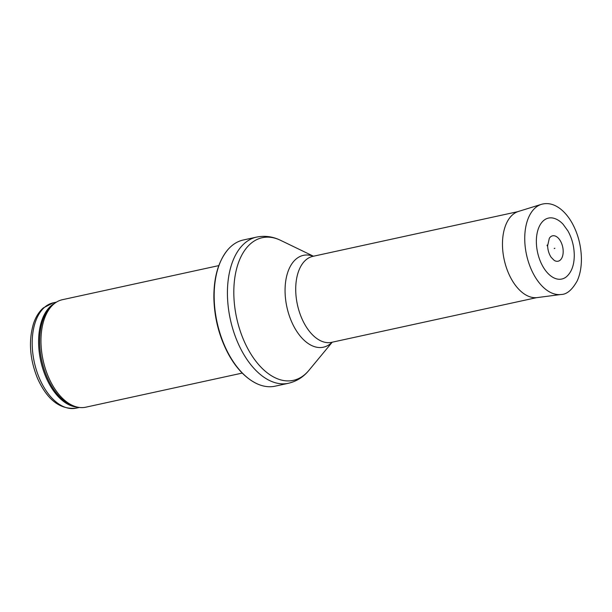 <?xml version="1.0" encoding="UTF-8"?>
<svg xmlns="http://www.w3.org/2000/svg" width="612" height="612" viewBox="0 0 612 612"><rect width="100%" height="100%" fill="white"/><g stroke="black" fill="none" stroke-linecap="round" stroke-linejoin="round"><path stroke-width="0.92" d="M242.245 373.083L85.825 407.187A55.004 31.74 -102.3 0 1 77.456 407.118A55.004 31.74 -102.3 0 1 43.1 360.208A55.004 31.74 -102.3 0 1 54.812 303.254A55.004 31.74 -102.3 0 1 62.393 299.704L218.813 265.6M275.178 386.164A74.802 43.161 -102.3 0 1 257.43 383.946A74.802 43.161 -102.3 0 1 217.069 322.272A74.802 43.161 -102.3 0 1 228.092 249.405A74.802 43.161 -102.3 0 1 243.308 239.996L256.566 237.104A74.802 43.161 -102.3 0 0 230.334 319.387A74.802 43.161 -102.3 0 0 288.443 383.273L275.178 386.164M554.227 248.541L554.862 248.334L554.227 248.541M536.357 241.702A31.197 18 77.7 0 0 536.372 242.451A31.197 18 77.7 0 0 547.036 272.394A31.197 18 77.7 0 0 566.406 276.785C571.7 272.118 574.316 264.789 574.27 254.799C574.071 246.185 571.96 238.236 567.951 230.969L563.094 224.252C560.179 221.123 557.019 219.111 553.638 218.209A31.197 18 77.7 0 0 536.357 241.702M554.135 260.337A12.99 7.497 77.7 0 0 562.68 246.919A12.99 7.497 77.7 0 0 549.324 238.275L547.633 245.718C547.794 250.094 548.956 253.942 551.121 257.254L554.135 260.337M53.19 302.841L43.314 307.913C39.03 311.715 35.787 316.863 33.591 323.358C28.397 340.601 29.697 358.915 37.485 378.3C47.201 399.843 60.091 409.803 76.156 408.166A53.902 31.105 -102.3 0 1 34.287 362.128A53.902 31.105 -102.3 0 1 53.19 302.841L56.457 302.129M77.655 407.164A53.902 31.105 -102.3 0 1 40.69 360.736A53.902 31.105 -102.3 0 1 54.973 303.131M77.456 407.118L75.582 406.705A54.17 31.258 -102.3 0 1 41.738 360.506A54.17 31.258 -102.3 0 1 53.275 304.416L54.812 303.254M332.209 342.207L308.945 370.321A73.004 42.129 -102.3 0 1 236.653 318.003A73.004 42.129 -102.3 0 1 280.602 240.34C272.791 236.53 264.782 235.452 256.566 237.104M332.071 342.238A47.002 27.119 -102.3 0 1 286.89 307.048A47.002 27.119 -102.3 0 1 313.321 256.252M536.487 297.669L331.605 342.338A44.003 25.39 -102.3 0 1 297.424 304.753A44.003 25.39 -102.3 0 1 312.862 256.352L517.737 211.683M524.736 238.971A46.198 26.653 -102.3 0 1 541.459 204.324C548.23 202.442 554.908 204.263 561.518 209.794C565.603 213.267 569.198 217.811 572.319 223.426C578.042 234.044 581.071 245.596 581.4 258.088C581.522 266.832 580.122 274.428 577.208 280.885C572.113 289.935 566.75 294.464 561.12 294.479A46.198 26.653 -102.3 0 1 524.736 238.971M561.12 294.479L537.237 297.585A44.141 25.467 -102.3 0 1 502.475 244.662A44.141 25.467 -102.3 0 1 502.475 244.548A44.141 25.467 -102.3 0 1 518.456 211.438L541.459 204.324M547.105 245.091L547.12 245.779A14.879 8.591 -102.3 0 1 547.105 245.091M76.156 408.166L79.422 407.454M257.43 383.946C246.391 378.797 236.882 369.151 228.896 354.991C219.272 337.319 214.261 318.064 213.863 297.233C213.833 276.746 218.576 260.796 228.092 249.405M308.945 370.321C303.43 377.038 296.598 381.36 288.443 383.273M313.459 256.221L280.602 240.34M554.625 248.25C554.686 249.214 554.686 249.214 554.625 248.25"/></g></svg>
